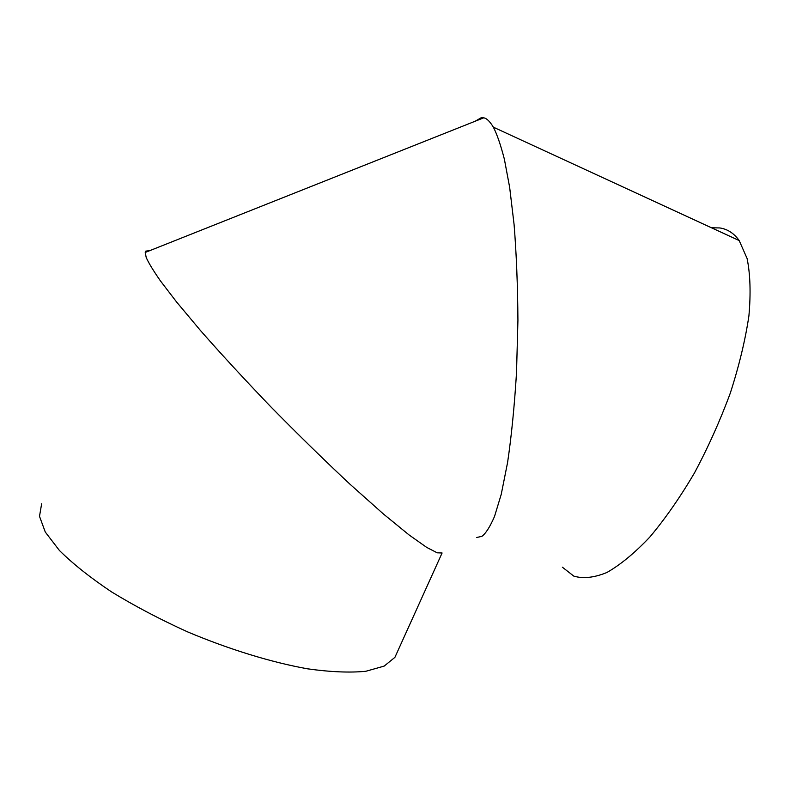 <?xml version="1.0" encoding="UTF-8"?>
<svg xmlns="http://www.w3.org/2000/svg" width="790" height="790" viewBox="0 0 790 790"><rect width="100%" height="100%" fill="white"/><g stroke="black" fill="none" stroke-linecap="round" stroke-linejoin="round"><path stroke-width="1.19" d="M41.643 503.783L39.5 516.314L45.277 532.035L59.398 550.452C72.887 563.823 90.287 577.648 111.588 591.917C134.784 606.078 160.103 619.399 187.546 631.862C229.357 649.479 271.444 662.346 307.666 668.844C330.487 672.023 349.871 672.833 365.819 671.283L384.187 666.089L394.911 657.349L397.548 651.513M394.911 657.349L442.094 552.99L437.196 552.812L426.719 547.411L409.101 534.958L383.397 513.974L349.94 484.161C324.256 460.155 297.712 434.194 270.299 406.287C243.863 378.687 220.637 353.495 200.63 330.704L176.674 302.106L160.439 280.904C153.043 270.219 148.293 262.379 146.18 257.372L145.222 252.454L145.775 251.121L149.794 250.637M476.518 537.536L481.93 536.331C485.88 533.349 490.077 526.713 494.53 516.433L501.245 494.303L507.595 462.436C511.456 436.258 514.438 406.287 516.522 372.505L517.924 320.454C517.697 285.585 516.413 253.57 514.073 224.419L509.649 187.299L504.375 159.195C500.643 144.777 496.969 134.103 493.345 127.16C489.83 121.344 486.62 118.233 483.697 117.838L481.199 117.73L475.155 121.235M711.464 227.767L719.818 227.945C727.521 229.09 733.989 233.297 739.203 240.565L747.083 258.488C750.293 274.169 750.905 293.268 748.92 315.793C745.345 339.917 739.144 365.661 730.325 393.035C720.144 420.635 708.176 447.318 694.4 473.072C679.963 497.552 665.091 518.902 649.775 537.111C634.637 553.069 620.338 564.86 606.888 572.503C594.228 577.688 583.198 578.892 573.807 576.117L562.352 567.181M145.222 252.454L483.697 117.838M493.345 127.16L739.203 240.565"/></g></svg>
